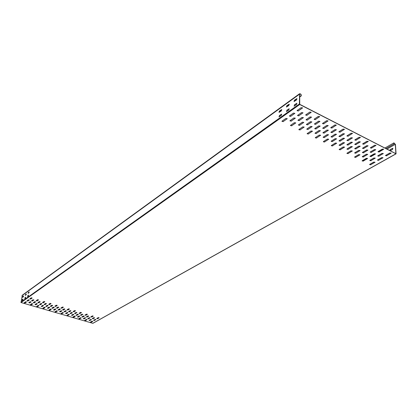<?xml version="1.0" encoding="UTF-8"?>
<svg xmlns="http://www.w3.org/2000/svg" width="417" height="417" viewBox="0 0 417 417"><rect width="100%" height="100%" fill="white"/><g stroke="black" fill="none" stroke-linecap="round" stroke-linejoin="round"><path stroke-width="0.63" d="M299.562 93.742L22.252 295.236L21.064 302.539L92.892 323.337L396.067 153.852L395.446 144.418L393.903 142.859L393.825 144.084L394.013 143.041L395.295 144.339L395.863 153.659L299.74 104.318L299.693 93.929C300.746 93.945 301.22 94.539 301.116 95.717L301.267 95.884C301.392 94.477 300.824 93.762 299.562 93.742L299.39 103.953L299.745 104.505L396.067 153.852M92.72 315.971L92.412 316.498M93.554 317.785L93.471 318.421M25.401 294.965L26.354 294.277M28.205 292.937L29.18 292.239M279.067 111.907L281.819 109.916M286.505 106.538L289.325 104.5M294.115 101.044L297.003 98.959M299.515 97.151L301.267 95.884M23.232 296.362L23.581 296.106M25.489 294.736L26.37 294.1M28.299 292.708L29.19 292.062M279.218 111.527L281.772 109.681M286.661 106.153L289.278 104.266M294.272 100.659L296.951 98.72M299.51 96.874L301.116 95.717M294.162 101.555L294.621 100.247L296.93 98.688M294.178 106.168L294.642 104.855L296.951 103.301M286.552 107.044L287.005 105.751L289.252 104.224M286.542 111.626L286.995 110.323L289.247 108.811M279.109 112.413L279.557 111.13L281.746 109.64M279.077 116.958L279.52 115.671L281.72 114.19M23.451 295.981L22.737 296.497L22.581 297.384L23.3 296.862L23.566 296.018L22.862 296.539L22.591 297.373M22.904 299.14L22.19 299.651L22.033 300.537L22.753 300.026L23.024 299.171L22.315 299.687L22.044 300.532M26.235 293.969L25.505 294.496L25.286 295.403L26.083 294.861L26.235 293.969L25.359 295.377M25.692 297.144L24.817 298.551L25.536 298.035L25.76 297.128L24.963 297.665L24.811 298.556M29.18 291.973L28.445 292.505L28.168 293.354L28.903 292.828L29.127 291.916L28.32 292.468L28.163 293.359M28.512 295.127L27.626 296.544L28.361 296.023L28.585 295.106L27.772 295.653L27.621 296.55M383.291 153.487L379.011 156.036L377.739 155.927M375.727 149.651L371.469 152.231L370.187 152.116M368.065 145.762L363.827 148.379L362.535 148.259M360.304 141.822L356.082 144.48L354.778 144.35M352.443 137.834L348.237 140.529L346.923 140.393M344.473 133.789L340.293 136.521L338.964 136.38M336.399 129.697L332.24 132.465L330.9 132.314M328.215 125.543L324.077 128.353L322.727 128.191M319.922 121.337L315.81 124.183L314.444 124.016M311.515 117.073L307.423 119.96L306.047 119.783M302.987 112.746L298.926 115.676L297.54 115.493M375.237 158.074L371.052 160.561L369.796 160.446M367.705 154.306L363.535 156.828L362.269 156.709M360.074 150.49L355.925 153.044L354.643 152.919M352.344 146.622L348.216 149.218L346.923 149.088M344.515 142.708L340.402 145.335L339.099 145.199M336.582 138.741L332.49 141.405L331.176 141.264M328.539 134.722L324.473 137.428L323.149 137.271M320.397 130.651L316.352 133.393L315.012 133.231M312.14 126.523L308.121 129.301L306.771 129.134M391.136 153.075L386.799 155.635L385.527 155.531M382.983 157.673L378.74 160.175L377.484 160.065M375.003 162.177L370.854 164.621L369.603 164.512M383.604 149.229L379.288 151.824L378.005 151.71M375.482 153.899L371.26 156.432L369.988 156.318M367.528 158.47L363.4 160.946L362.138 160.826M375.978 145.33L371.677 147.962L370.385 147.842M367.883 150.068L363.681 152.643L362.399 152.518M359.96 154.712L355.847 157.219L354.58 157.1M368.253 141.379L363.973 144.047L362.67 143.922M360.189 146.195L356.003 148.801L354.711 148.671M352.297 150.907L348.205 153.451L346.923 153.32M360.424 137.375L356.165 140.086L354.846 139.95M352.391 142.265L348.226 144.907L346.923 144.777M344.531 147.05L340.46 149.63L339.167 149.495M352.49 133.325L348.252 136.067L346.923 135.932M344.494 138.288L340.35 140.967L339.031 140.826M336.67 143.146L332.615 145.762L331.312 145.622M344.452 129.213L340.236 131.996L338.896 131.85M336.488 134.258L332.365 136.974L331.041 136.828M328.7 139.195L324.671 141.843L323.352 141.697M336.305 125.048L332.109 127.873L330.759 127.722M328.377 130.172L324.28 132.929L322.94 132.773M320.626 135.186L316.618 137.876L315.294 137.714M328.049 120.831L323.873 123.693L322.513 123.531M320.162 126.033L316.081 128.827L314.731 128.665M312.448 131.126L308.46 133.852L307.126 133.685M319.677 116.551L315.528 119.455L314.152 119.288M311.827 121.842L307.777 124.673L306.412 124.501M304.155 127.013L300.198 129.776L298.848 129.604M311.191 112.215L307.068 115.16L305.677 114.983M303.383 117.589L299.359 120.461L297.983 120.278M295.757 122.843L291.822 125.642L290.456 125.46M302.586 107.821L298.489 110.807L297.086 110.62M294.824 113.278L290.826 116.192L289.434 116.004M287.24 118.616L283.331 121.456L281.955 121.269M90.447 322.044L91.281 322.148L92.809 321.398L92.001 321.163L90.406 322.101L91.266 322.268L92.809 321.398M93.544 320.292L94.383 320.402L95.962 319.511M99.11 317.733L98.282 317.618L96.697 318.515L97.526 318.63L99.11 317.733M84.672 320.355L85.485 320.59L87.07 319.646L86.204 319.474L84.672 320.355L85.501 320.464L87.044 319.578M87.737 318.593L88.576 318.703L90.145 317.801M90.849 316.805L91.693 316.91L93.252 316.133L92.433 315.888L90.807 316.863L91.677 317.035L93.252 316.133M81.2 317.884L80.361 317.77L78.844 318.656L79.678 318.77L81.2 317.884M81.888 316.873L82.712 317.113L84.307 316.149L83.426 315.971L81.888 316.873L82.728 316.988L84.281 316.081M87.377 314.267L86.533 314.147L84.974 315.064L85.819 315.179L87.377 314.267M72.959 316.951L73.809 317.066L75.3 316.289L74.471 316.05L72.918 317.009L73.793 317.186L75.3 316.289M75.977 315.148L76.832 315.262L78.344 314.475L77.51 314.23L75.936 315.205L76.817 315.388L78.344 314.475M81.44 312.515L80.59 312.39L79.048 313.313L79.897 313.433L81.44 312.515M67.043 315.226L67.877 315.466L69.415 314.496L68.534 314.314L67.043 315.226L67.893 315.341L69.394 314.428M72.402 312.604L71.547 312.479L70.035 313.402L70.89 313.521L72.402 312.604M73.064 311.551L73.908 311.801L75.493 310.806L74.596 310.618L73.064 311.551L73.924 311.676L75.467 310.738M63.405 312.687L62.55 312.568L61.07 313.485L61.93 313.605L63.405 312.687M64.036 311.645L64.88 311.89L66.423 310.9L65.532 310.717L64.036 311.645L64.896 311.765L66.402 310.832M67.038 309.779L67.888 310.029L69.457 309.023L68.555 308.835L67.038 309.779L67.903 309.904L69.43 308.955M55.914 311.859L57.41 310.993L56.514 310.811L55.049 311.734L55.899 311.984L57.364 311.056M60.34 309.06L59.469 308.934L57.989 309.873L58.854 309.998L60.34 309.06M60.96 307.986L61.815 308.241L63.368 307.225L62.467 307.037L60.96 307.986L61.836 308.116L63.348 307.157M51.307 309.159L50.431 309.033L48.982 309.972L49.852 310.092L51.307 309.159M51.89 308.09L52.745 308.34L54.262 307.329L53.355 307.141L51.89 308.09L52.766 308.215L54.236 307.261M57.202 305.348L56.321 305.218L54.836 306.182L55.716 306.313L57.202 305.348M43.743 308.314L45.203 307.438L44.296 307.246L42.862 308.189L43.722 308.439L45.161 307.496M48.08 305.458L47.194 305.333L45.74 306.292L46.626 306.417L48.08 305.458M51.02 303.519L50.129 303.388L48.659 304.363L49.545 304.493L51.02 303.519M37.582 306.521L39.026 305.635L38.114 305.442L36.696 306.396L37.561 306.646L38.984 305.692M40.433 304.603L41.898 303.701L40.981 303.508L39.542 304.478L40.413 304.733L41.856 303.764M44.786 301.679L43.884 301.543L42.43 302.528L43.326 302.659L44.786 301.679M30.483 304.587L31.374 304.718L32.755 303.878L31.88 303.623L30.436 304.645L31.353 304.843L32.755 303.878M33.297 302.643L34.194 302.778L35.617 301.799L34.715 301.668L33.292 302.648L34.173 302.904L35.596 301.924M37.05 300.813L38.52 299.886L37.593 299.682L36.149 300.678L37.03 300.938L38.473 299.948M24.207 302.763L25.088 303.018L26.521 301.986L25.593 301.788L24.207 302.763L25.109 302.893L26.495 301.918M26.996 300.798L27.897 300.933L29.305 299.948M30.728 298.947L32.177 298.014L31.244 297.811L29.816 298.812L30.707 299.078L32.135 298.072M303.774 122.343L299.781 125.157L298.416 124.98M295.293 118.105L291.327 120.961L289.951 120.774M89.097 320.329L89.936 320.433L91.5 319.547M83.28 318.63L84.125 318.739L85.667 317.837M77.416 316.915L78.26 317.024L79.793 316.122M71.5 315.189L72.355 315.304L73.851 314.517L73.017 314.272L71.458 315.247L72.339 315.424L73.851 314.517M67.898 312.646L67.038 312.526L65.547 313.443L66.402 313.563L67.898 312.646M59.537 311.692L60.382 311.937L61.909 310.946L61.018 310.764L59.537 311.692L60.397 311.812L61.888 310.879M55.815 309.106L54.945 308.987L53.48 309.925L54.351 310.045L55.815 309.106M49.701 307.319L48.82 307.193L47.371 308.142L48.247 308.267L49.701 307.319M42.096 306.469L43.561 305.578L42.649 305.385L41.215 306.344L42.081 306.594L43.514 305.64M35.002 304.53L35.878 304.785L37.342 303.764L36.425 303.566L35.002 304.53L35.898 304.66L37.321 303.691M29.643 302.836L31.072 301.929L30.149 301.726L28.747 302.706L29.623 302.961L31.03 301.986M92.214 318.552L93.027 318.791L94.654 317.832L93.783 317.655L92.214 318.552L93.043 318.666L94.628 317.764M86.355 316.842L87.205 316.951L88.774 316.039M80.465 315.111L81.32 315.221L82.874 314.303M74.523 313.365L75.383 313.48L76.926 312.552M70.921 310.79L70.056 310.67L68.544 311.598L69.404 311.723L70.921 310.79M64.875 309.007L64.004 308.882L62.508 309.826L63.374 309.951L64.875 309.007M56.42 308.038L57.275 308.288L58.807 307.277L57.906 307.089L56.42 308.038L57.291 308.163L58.787 307.209M52.636 305.406L51.75 305.275L50.28 306.234L51.166 306.365L52.636 305.406M46.443 303.576L45.547 303.446L44.093 304.42L44.984 304.551L46.443 303.576M38.75 302.716L40.22 301.804L39.297 301.606L37.853 302.586L38.734 302.846L40.173 301.866M32.469 300.871L33.918 299.953L32.99 299.75L31.562 300.74L32.448 301.001L33.876 300.011M389.817 150.558L390.312 149.479L392.861 148.228L392.522 149.505L390.239 150.777M381.941 154.368L383.286 153.477M374.07 158.846L375.232 158.059M386.017 148.608L393.95 144.063M385.975 148.582L393.825 144.084M389.963 150.631L390.458 149.552L392.929 148.275M379.022 156.213L377.729 156.015L377.974 155.682L382.014 153.378L383.317 153.576L379.011 156.036M371.479 152.408L370.171 152.205L370.416 151.877L374.44 149.536L375.753 149.739L371.469 152.231M363.832 148.561L362.519 148.348L362.759 148.019L366.767 145.642L368.091 145.851L363.827 148.379M356.092 144.657L354.768 144.444L354.997 144.11L358.995 141.697L360.33 141.916L356.082 144.48M348.247 140.706L346.913 140.482L347.142 140.148L351.119 137.699L352.464 137.923L348.237 140.529M340.298 136.703L338.953 136.468L339.177 136.14L343.139 133.648L344.494 133.883L340.293 136.521M332.245 132.648L330.884 132.403L331.108 132.074L335.054 129.546L336.42 129.786L332.24 132.465M324.082 128.535L322.716 128.285L322.93 127.951L326.855 125.387L328.231 125.632L324.077 128.353M315.81 124.365L314.428 124.11L314.642 123.781L318.552 121.17L319.938 121.425L315.81 124.183M307.428 120.143L306.036 119.877L306.245 119.549L310.128 116.896L311.53 117.161L307.423 119.96M298.932 115.863L297.524 115.587L297.733 115.259L301.595 112.564L303.003 112.84L298.926 115.676M371.062 160.738L369.78 160.54L370.02 160.217L373.976 157.96L375.264 158.158L371.052 160.561M363.546 157.006L362.253 156.797L362.488 156.479L366.428 154.191L367.726 154.394L363.535 156.828M355.936 153.221L354.632 153.013L354.862 152.69L358.787 150.365L360.095 150.579L355.925 153.044M348.221 149.395L346.908 149.177L347.137 148.853L351.046 146.492L352.365 146.711L348.216 149.218M340.413 145.517L339.089 145.288L339.308 144.97L343.201 142.572L344.536 142.796L340.402 145.335M332.495 141.587L331.166 141.353L331.379 141.035L335.258 138.6L336.597 138.83L332.49 141.405M324.478 137.605L323.133 137.365L323.347 137.042L327.209 134.571L328.56 134.811L324.473 137.428M316.357 133.57L315.002 133.32L315.21 133.002L319.052 130.49L320.412 130.74L316.352 133.393M308.127 129.484L306.756 129.223L306.964 128.905L310.785 126.356L312.156 126.612L308.121 129.301M386.809 155.812L385.517 155.619L385.767 155.28L389.859 152.971L391.156 153.164L386.799 155.635M378.751 160.352L377.468 160.159L377.708 159.831L381.717 157.569L383.009 157.762L378.74 160.175M370.864 164.798L369.592 164.6L369.822 164.282L373.747 162.067L375.024 162.265L370.854 164.621M379.298 152.002L377.995 151.804L378.24 151.465L382.316 149.119L383.63 149.317L379.288 151.824M371.271 156.61L369.978 156.406L370.213 156.083L374.205 153.784L375.503 153.982L371.26 156.432M363.405 161.118L362.123 160.915L362.357 160.602L366.262 158.356L367.554 158.554L363.4 160.946M371.688 148.139L370.374 147.936L370.619 147.597L374.68 145.215L376.004 145.418L371.677 147.962M363.692 152.82L362.383 152.612L362.618 152.283L366.595 149.953L367.909 150.156L363.681 152.643M355.857 157.397L354.565 157.188L354.794 156.875L358.688 154.592L359.986 154.801L355.847 157.219M363.984 144.23L362.654 144.016L362.894 143.677L366.944 141.259L368.274 141.467L363.973 144.047M356.014 148.978L354.7 148.765L354.93 148.436L358.891 146.07L360.21 146.284L356.003 148.801M348.211 153.628L346.908 153.409L347.132 153.096L351.01 150.777L352.318 150.996L348.205 153.451M356.17 140.263L354.836 140.044L355.07 139.705L359.1 137.25L360.444 137.469L356.165 140.086M348.237 145.09L346.913 144.866L347.137 144.537L351.083 142.134L352.412 142.353L348.226 144.907M340.465 149.807L339.151 149.588L339.375 149.27L343.233 146.92L344.551 147.138L340.46 149.63M348.258 136.25L346.913 136.02L347.142 135.681L351.156 133.185L352.511 133.414L348.252 136.067M340.355 141.149L339.021 140.92L339.245 140.592L343.17 138.152L344.515 138.376L340.35 140.967M332.62 145.94L331.296 145.71L331.515 145.397L335.357 143.005L336.686 143.234L332.615 145.762M340.241 132.179L338.88 131.944L339.11 131.605L343.108 129.072L344.473 129.306L340.236 131.996M332.37 137.157L331.025 136.917L331.244 136.594L335.159 134.112L336.509 134.347L332.365 136.974M324.671 142.025L323.342 141.785L323.55 141.472L327.376 139.043L328.721 139.283L324.671 141.843M332.114 128.055L330.744 127.81L330.968 127.472L334.945 124.897L336.326 125.142L332.109 127.873M324.285 133.112L322.925 132.867L323.144 132.538L327.032 130.021L328.398 130.266L324.28 132.929M316.623 138.053L315.278 137.808L315.487 137.495L319.292 135.03L320.647 135.275L316.618 137.876M323.879 123.875L322.497 123.625L322.716 123.286L326.678 120.669L328.064 120.92L323.873 123.693M316.086 129.009L314.72 128.754L314.929 128.431L318.802 125.871L320.178 126.127L316.081 128.827M308.465 134.029L307.11 133.779L307.313 133.466L311.103 130.964L312.463 131.214L308.46 133.852M315.533 119.637L314.137 119.377L314.355 119.043L318.291 116.385L319.693 116.645L315.528 119.455M307.777 124.855L306.401 124.594L306.61 124.271L310.457 121.67L311.848 121.931L307.777 124.673M300.198 129.958L298.833 129.692L299.031 129.379L302.799 126.841L304.17 127.102L300.198 129.776M307.068 115.347L305.666 115.076L305.875 114.738L309.795 112.037L311.207 112.309L307.068 115.16M299.359 120.643L297.967 120.372L298.171 120.049L302.002 117.412L303.404 117.677L299.359 120.461M291.822 125.825L290.441 125.553L290.639 125.241L294.386 122.661L295.773 122.932L291.822 125.642M298.489 110.99L297.076 110.713L297.279 110.38L301.178 107.633L302.601 107.909L298.489 110.807M290.826 116.374L289.424 116.093L289.622 115.775L293.427 113.09L294.84 113.372L290.826 116.192M283.331 121.639L281.939 121.357L282.132 121.05L285.859 118.428L287.256 118.704L283.331 121.456M95.931 319.641L95.123 319.401L93.502 320.35L94.367 320.522L95.946 319.516M96.697 318.515L97.51 318.755L99.095 317.858M90.114 317.931L89.295 317.691L87.695 318.651L88.56 318.823L90.129 317.811M78.844 318.656L79.663 318.896L81.185 318.004M84.974 315.064L85.803 315.304L87.361 314.392M79.048 313.313L79.876 313.558L81.424 312.641M70.035 313.402L70.869 313.647L72.381 312.729M61.07 313.485L61.909 313.73L63.389 312.813M55.049 311.734L55.899 311.984M57.989 309.873L58.839 310.123L60.319 309.185M48.982 309.972L49.837 310.217L51.286 309.284M54.836 306.182L55.696 306.438L57.186 305.473M42.862 308.189L43.722 308.439M45.74 306.292L46.605 306.542L48.059 305.583M48.659 304.363L49.524 304.618L50.999 303.649M36.696 306.396L37.561 306.646M39.542 304.478L40.413 304.733M42.43 302.528L43.305 302.789L44.765 301.804M36.149 300.678L37.03 300.938M29.289 300.073L28.398 299.813L26.954 300.86L27.876 301.064L29.31 299.948M29.816 298.812L30.707 299.078M299.781 125.34L298.405 125.074L298.603 124.756L302.403 122.165L303.79 122.431L299.781 125.157M291.327 121.144L289.935 120.867L290.133 120.549L293.912 117.917L295.309 118.193L291.327 120.961M91.469 319.677L90.656 319.438L89.056 320.386L89.921 320.558L91.485 319.552M85.641 317.968L84.823 317.728L83.238 318.687L84.109 318.859L85.657 317.848M79.767 316.253L78.943 316.008L77.369 316.972L78.245 317.149L79.788 316.128M65.547 313.443L66.386 313.688L67.882 312.771M53.48 309.925L54.33 310.17L55.795 309.232M47.371 308.142L48.231 308.392L49.68 307.444M41.215 306.344L42.081 306.594M28.747 302.706L29.623 302.961M88.748 316.175L87.924 315.93L86.314 316.899L87.189 317.076L88.764 316.05M82.847 314.434L82.019 314.189L80.424 315.169L81.305 315.346L82.863 314.309M76.9 312.682L76.061 312.437L74.481 313.422L75.368 313.605L76.916 312.557M68.544 311.598L69.384 311.848L70.9 310.915M62.508 309.826L63.353 310.076L64.854 309.138M50.28 306.234L51.145 306.49L52.615 305.531M44.093 304.42L44.963 304.676L46.423 303.706M37.853 302.586L38.734 302.846M31.562 300.74L32.448 301.001M294.449 100.158L296.852 98.626L296.466 99.997L294.063 101.529L294.621 100.247M294.465 104.766L296.878 103.239L296.487 104.62L294.079 106.142L294.642 104.855M286.833 105.663L289.179 104.161L288.793 105.522L286.453 107.018L287.005 105.751M286.823 110.234L289.174 108.748L288.793 110.114L286.443 111.6L286.995 110.323M279.385 111.042L281.673 109.577L281.298 110.927L279.009 112.387L279.557 111.13M279.348 115.582L281.642 114.128L281.272 115.483L278.978 116.937L279.52 115.671M21.992 295.663L299.323 94.325M386.976 149.098L395.295 144.339M92.736 323.352L395.879 153.842M21.064 302.539L299.745 104.505M20.855 302.21L299.39 103.953M362.337 161.004L367.153 158.236M370.187 156.49L375.107 153.665M378.198 151.887L383.233 148.994M384.901 148.035L393.903 142.859"/></g></svg>
